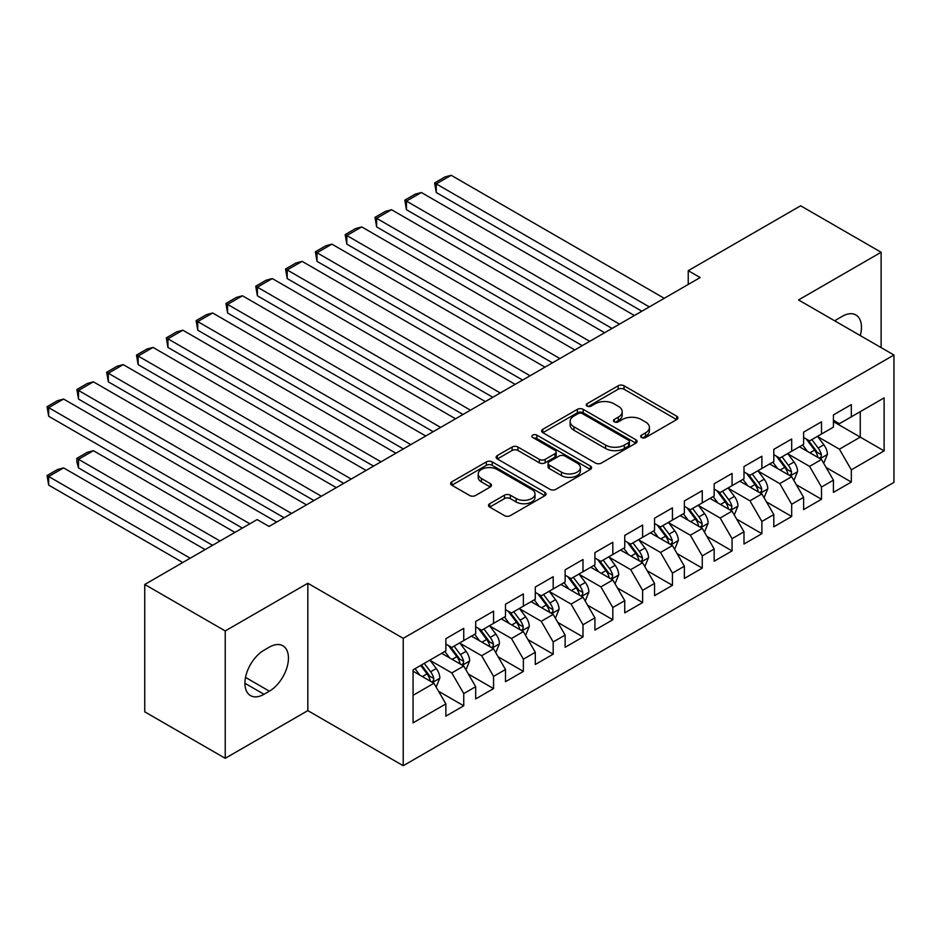 <?xml version="1.0" encoding="UTF-8"?>
<svg xmlns="http://www.w3.org/2000/svg" width="941" height="941" viewBox="0 0 941 941"><rect width="100%" height="100%" fill="white"/><g stroke="black" fill="none" stroke-linecap="round" stroke-linejoin="round"><path stroke-width="1.41" d="M641.515 437.518A2.894 1.67 0 0 0 645.608 437.518L676.708 419.568A4.14 2.388 0 0 0 677.92 417.875A4.14 2.388 0 0 0 676.708 416.193L624.036 385.775A4.14 2.388 0 0 0 618.178 385.775L587.09 403.724A2.894 1.67 0 0 0 586.243 404.912A2.894 1.67 0 0 0 587.09 406.089A2.894 1.67 0 0 0 591.183 406.089L595.206 403.771A13.245 7.646 0 0 1 613.932 403.771L618.331 406.3A13.245 7.646 0 0 1 622.201 411.711A13.245 7.646 0 0 1 618.331 417.122L614.297 419.439A2.894 1.67 0 0 0 613.45 420.627A2.894 1.67 0 0 0 614.297 421.803A2.894 1.67 0 0 0 618.402 421.803L622.424 419.486A13.245 7.646 0 0 1 641.15 419.486L645.538 422.015A13.245 7.646 0 0 1 649.419 427.426A13.245 7.646 0 0 1 645.538 432.825L641.515 435.154A2.894 1.67 0 0 0 640.668 436.33A2.894 1.67 0 0 0 641.515 437.518L641.515 435.154M489.708 503.706A4.14 2.388 0 0 0 488.497 505.399A4.14 2.388 0 0 0 489.708 507.081L504.494 515.621A4.14 2.388 0 0 0 510.34 515.621L544.874 495.684A4.14 2.388 0 0 0 546.086 493.99A4.14 2.388 0 0 0 544.874 492.296L492.202 461.89A4.14 2.388 0 0 0 486.344 461.89L451.821 481.827A4.14 2.388 0 0 0 450.61 483.521A4.14 2.388 0 0 0 451.821 485.203L469.665 495.507A4.14 2.388 0 0 0 475.523 495.507L490.296 486.979A4.14 2.388 0 0 0 491.508 485.285A4.14 2.388 0 0 0 490.296 483.603L481.451 478.487A11.069 6.387 0 0 1 478.204 473.97A11.069 6.387 0 0 1 485.038 468.065A11.069 6.387 0 0 1 497.107 469.453L531.783 489.473A11.069 6.387 0 0 1 535.017 493.99A11.069 6.387 0 0 1 528.183 499.894A11.069 6.387 0 0 1 516.127 498.507L510.34 495.178A4.14 2.388 0 0 0 504.494 495.178L489.708 503.706L489.708 507.081M225.24 630.94L225.24 758.305L307.825 710.631L307.825 583.255L225.24 630.94L144.749 584.467L257.14 519.573L269.067 526.454L700.163 277.56L688.236 270.679L688.236 284.453M307.825 583.255L403.23 638.339L893.95 355.016L893.95 482.392L403.23 765.715L403.23 638.339M881.129 347.617L881.129 252.259L798.544 299.944L893.95 355.016M881.129 252.259L800.638 205.785L688.236 270.679M595.5 463.078A4.14 2.388 0 0 0 601.358 463.078L635.881 443.14A4.14 2.388 0 0 0 637.092 441.447A4.14 2.388 0 0 0 635.881 439.753L583.208 409.347A4.14 2.388 0 0 0 577.362 409.347L542.828 429.284A4.14 2.388 0 0 0 541.616 430.966A4.14 2.388 0 0 0 542.828 432.66L595.5 463.078M533.888 438.141A2.894 1.67 0 0 1 536.829 438.553L536.829 435.107L590.383 466.03A4.14 2.388 0 0 1 591.595 467.724A4.14 2.388 0 0 1 590.383 469.406L555.849 489.344A4.14 2.388 0 0 1 549.991 489.344L497.319 458.937L497.319 455.55A4.14 2.388 0 0 0 496.107 457.244A4.14 2.388 0 0 0 497.319 458.937M497.319 455.55L512.104 447.022A4.14 2.388 0 0 1 517.95 447.022L539.311 459.361A4.14 2.388 0 0 0 545.168 459.361L554.967 453.691A4.14 2.388 0 0 0 556.178 452.009A4.14 2.388 0 0 0 554.967 450.316L532.735 437.471A2.894 1.67 0 0 1 531.877 436.295A2.894 1.67 0 0 1 533.665 434.754A2.894 1.67 0 0 1 536.829 435.107M833.432 421.639L860.262 437.13L860.262 411.652L884.117 397.878L851.323 416.816L851.323 404.595L833.432 414.922L833.432 427.143L821.505 434.024L821.505 421.803L803.614 432.131L803.614 444.352L791.687 451.233L791.687 439.024L773.808 449.351L773.808 461.56L761.881 468.453L761.881 456.232L743.99 466.56L743.99 478.781L732.063 485.662L732.063 473.441L714.172 483.768L714.172 495.989L702.257 502.87L702.257 490.649L684.366 500.977L684.366 513.198L672.439 520.091L672.439 507.869L654.548 518.197L654.548 530.418L642.621 537.299L642.621 525.078L624.742 535.405L624.742 547.627L612.814 554.508L612.814 542.287L594.924 552.614L594.924 564.835L582.997 571.728L582.997 559.507L565.118 569.834L565.118 582.056L553.19 588.937L553.19 576.715L535.3 587.043L535.3 599.264L523.372 606.145L523.372 593.924L505.482 604.251L505.482 616.473L493.566 623.365L493.566 611.144L475.675 621.472L475.675 633.693L463.748 640.574L463.748 628.353L445.858 638.68L445.858 650.901L413.064 669.839L413.064 722.853L445.858 703.915L433.93 683.26L413.064 671.215M884.117 397.878L884.117 450.892L851.323 469.83L839.396 449.175L817.776 436.695M826.127 467.501L851.323 482.051L851.323 469.83M851.323 482.051L833.432 492.378L833.432 480.157L821.505 487.038L809.578 466.383L787.97 453.903M796.309 484.721L821.505 499.259L821.505 487.038M821.505 499.259L803.614 509.587L803.614 497.366L791.687 504.258L779.771 483.603L758.152 471.123M766.503 501.929L791.687 516.48L791.687 504.258M791.687 516.48L773.808 526.807L773.808 514.586L761.881 521.467L749.953 500.812L728.334 488.332M736.685 519.138L761.881 533.688L761.881 521.467M761.881 533.688L743.99 544.016L743.99 531.794L732.063 538.675L720.136 518.02L698.528 505.54M706.867 536.358L732.063 550.897L732.063 538.675M732.063 550.897L714.172 561.224L714.172 549.003L702.257 555.896L690.329 535.241L668.71 522.761M677.061 553.567L702.257 568.117L702.257 555.896M702.257 568.117L684.366 578.444L684.366 566.223L672.439 573.104L660.511 552.449L638.904 539.969M647.243 570.775L672.439 585.326L672.439 573.104M672.439 585.326L654.548 595.653L654.548 583.432L642.621 590.313L630.705 569.658L609.086 557.178M617.437 587.996L642.621 602.534L642.621 590.313M642.621 602.534L624.742 612.862L624.742 600.64L612.814 607.533L600.887 586.878L579.268 574.398M587.619 605.204L612.814 619.754L612.814 607.533M612.814 619.754L594.924 630.082L594.924 617.861L582.997 624.742L571.069 604.087L549.462 591.607M557.813 622.413L582.997 636.963L582.997 624.742M582.997 636.963L565.118 647.29L565.118 635.069L553.19 641.95L541.263 621.295L519.644 608.815M527.995 639.633L553.19 654.171L553.19 641.95M553.19 654.171L535.3 664.499L535.3 652.278L523.372 659.17L511.445 638.516L489.838 626.036M498.177 656.842L523.372 671.392L523.372 659.17M523.372 671.392L505.482 681.719L505.482 669.498L493.566 676.379L481.639 655.724L460.02 643.244M468.371 674.05L493.566 688.6L493.566 676.379M493.566 688.6L475.675 698.928L475.675 686.707L463.748 693.588L451.821 672.933L430.202 660.453M438.553 691.27L463.748 705.809L463.748 693.588M463.748 705.809L445.858 716.136L445.858 703.915M445.858 644.02L451.821 647.455L463.748 640.574M413.064 695.317L433.93 683.26M475.675 626.8L481.639 630.247L493.566 623.365M451.821 672.933L463.748 666.052L441.682 653.313M475.675 686.707L463.748 666.052M505.482 609.592L511.445 613.038L523.372 606.145M481.639 655.724L493.566 648.843L471.5 636.104M505.482 669.498L493.566 648.843M535.3 592.383L541.263 595.818L553.19 588.937M511.445 638.516L523.372 631.623L501.306 618.884M535.3 652.278L523.372 631.623M565.118 575.163L571.069 578.609L582.997 571.728M541.263 621.295L553.19 614.414L531.124 601.675M565.118 635.069L553.19 614.414M594.924 557.954L600.887 561.401L612.814 554.508M571.069 604.087L582.997 597.206L560.942 584.467M594.924 617.861L582.997 597.206M624.742 540.746L630.705 544.18L642.621 537.299M600.887 586.878L612.814 579.985L590.748 567.247M624.742 600.64L612.814 579.985M654.548 523.525L660.511 526.972L672.439 520.091M630.705 569.658L642.621 562.777L620.566 550.038M654.548 583.432L642.621 562.777M684.366 506.317L690.329 509.763L702.257 502.87M660.511 552.449L672.439 545.568L650.372 532.829M684.366 566.223L672.439 545.568M714.172 489.108L720.136 492.543L732.063 485.662M690.329 535.241L702.257 528.348L680.19 515.609M714.172 549.003L702.257 528.348M743.99 471.888L749.953 475.334L761.881 468.453M720.136 518.02L732.063 511.139L710.008 498.401M743.99 531.794L732.063 511.139M773.808 454.679L779.771 458.126L791.687 451.233M749.953 500.812L761.881 493.931L739.814 481.192M773.808 514.586L761.881 493.931M803.614 437.471L809.578 440.917L821.505 434.024M779.771 483.603L791.687 476.711L769.632 463.972M803.614 497.366L791.687 476.711M833.432 420.262L839.396 423.697L851.323 416.816M809.578 466.383L821.505 459.502L799.438 446.763M833.432 480.157L821.505 459.502M144.749 584.467L144.749 711.831L225.24 758.305M307.825 710.631L403.23 765.715M839.396 449.175L860.262 437.13L884.117 450.892M860.286 335.584A26.983 15.574 120 0 0 855.863 314.953A26.983 15.574 120 0 0 842.371 316.294L837.008 319.387A26.983 15.574 120 0 0 834.761 320.846M263.998 650.219A26.983 15.574 120 0 0 246.377 673.991A26.983 15.574 120 0 0 250.506 695.611A26.983 15.574 120 0 0 263.998 694.282L269.361 691.176A26.983 15.574 120 0 0 286.993 667.404A26.983 15.574 120 0 0 282.853 645.785A26.983 15.574 120 0 0 269.361 647.114L263.998 650.219M642.679 437.93L645.538 436.271A13.245 7.646 0 0 0 649.419 430.86L649.419 427.426M622.201 411.711L622.201 415.157A13.245 7.646 0 0 1 618.331 420.556L615.461 422.215M676.65 419.604L624.036 389.221A4.14 2.388 0 0 0 618.178 389.221L588.243 406.5M635.834 443.164L583.208 412.793A4.14 2.388 0 0 0 577.362 412.793L542.886 432.695M628.564 442.635A2.894 1.67 0 0 0 629.411 441.447A2.894 1.67 0 0 0 628.564 440.259L582.326 413.57A2.894 1.67 0 0 0 578.233 413.57L573.986 416.016A13.245 7.646 0 0 0 570.117 421.427A13.245 7.646 0 0 0 573.986 426.838L605.592 445.081A13.245 7.646 0 0 0 624.33 445.081L628.564 442.635L628.564 446.069A2.894 1.67 0 0 0 629.411 444.893L629.411 441.447M570.117 421.427L570.117 424.873A13.245 7.646 0 0 0 573.986 430.272L573.986 426.838M628.564 446.069L624.33 448.516A13.245 7.646 0 0 1 605.592 448.516L573.986 430.272M497.377 458.961L512.104 450.468L512.104 447.022M556.178 452.009L556.178 455.444A4.14 2.388 0 0 1 554.967 457.138L545.168 462.796A4.14 2.388 0 0 1 539.311 462.796L517.95 450.468A4.14 2.388 0 0 0 512.104 450.468M536.829 438.553L590.325 469.441M561.483 472.159A11.069 6.387 0 0 0 573.551 473.535A11.069 6.387 0 0 0 580.385 467.63A11.069 6.387 0 0 0 577.139 463.113L564.918 456.056A4.14 2.388 0 0 0 559.072 456.056L549.262 461.725A4.14 2.388 0 0 0 548.05 463.407A4.14 2.388 0 0 0 549.262 465.101L561.483 472.159L561.483 475.593A11.069 6.387 0 0 0 573.551 476.981A11.069 6.387 0 0 0 580.385 471.076L580.385 467.63M548.05 463.407L548.05 466.854A4.14 2.388 0 0 0 549.262 468.547L549.262 465.101M561.483 475.593L549.262 468.547M535.017 493.99L535.017 497.436A11.069 6.387 0 0 1 528.183 503.341A11.069 6.387 0 0 1 516.127 501.953L510.34 498.612A4.14 2.388 0 0 0 504.494 498.612L489.767 507.117M478.204 473.97L478.204 477.416A11.069 6.387 0 0 0 481.451 481.933L481.451 478.487M490.237 487.015L481.451 481.933M544.815 495.707L492.202 465.336A4.14 2.388 0 0 0 486.344 465.336L451.868 485.238M823.716 463.325L827.41 454.303A11.174 6.446 -120 0 0 823.846 444.787L817.506 436.33M807.413 451.362L802.602 444.94M436.259 261.351L582.256 345.641L376.635 226.922L374.989 217.371L385.434 211.349L391.538 209.714L376.635 218.324L376.635 226.922M800.344 447.293L799.803 446.552M819.399 458.291L821.128 456.726L821.375 454.774A11.174 6.446 -120 0 0 818.176 448.057L811.848 439.6M808.225 440.129L816.047 450.574A5.693 3.282 60 0 1 817.082 452.303L821.375 454.774M806.261 439L814.6 450.127A11.174 6.446 60 0 1 817.8 456.844L818.023 457.491M649.337 306.907L436.259 183.895L436.259 192.505L641.88 311.212M664.24 298.309L451.162 175.285L436.259 183.895L434.624 182.954L445.058 176.92L451.162 175.285M436.259 192.505L434.624 182.954M793.898 480.533L797.592 471.512A11.174 6.446 -120 0 0 794.028 461.996L787.699 453.55M777.607 468.583L772.784 462.149M406.441 278.56L552.438 362.85L346.817 244.142L345.182 234.591L355.616 228.557L361.732 226.922L346.817 235.532L346.817 244.142M770.538 464.501L769.985 463.772M789.581 475.499L791.322 473.946L791.557 471.994A11.174 6.446 -120 0 0 788.358 465.266L782.03 456.82M778.419 457.35L786.241 467.783A5.693 3.282 60 0 1 787.276 469.512L791.557 471.994M776.454 456.209L784.782 467.336A11.174 6.446 60 0 1 787.982 474.052L788.205 474.699M764.08 497.742L767.785 488.732A11.174 6.446 -120 0 0 764.21 479.216L757.881 470.759M747.789 485.791L742.978 479.369M376.635 295.78L522.631 380.07L317.011 261.351L315.364 251.8L325.798 245.777L331.914 244.142L317.011 252.741L317.011 261.351M740.72 481.71L740.179 480.98M759.775 492.708L761.504 491.155L761.751 489.202A11.174 6.446 -120 0 0 758.552 482.486L752.212 474.029M748.601 474.558L756.423 485.003A5.693 3.282 60 0 1 757.458 486.732L761.751 489.202M746.636 473.417L754.976 484.544A11.174 6.446 60 0 1 758.175 491.273L758.399 491.92M619.519 324.127L406.441 201.103L406.441 209.714L612.062 328.433M634.422 315.517L421.356 192.505L406.441 201.103L404.806 200.162L415.24 194.14L421.356 192.505M406.441 209.714L404.806 200.162M589.713 341.336L374.989 217.371M604.616 332.726L391.538 209.714M734.274 514.962L737.967 505.94A11.174 6.446 -120 0 0 734.403 496.425L728.063 487.967M717.971 503L713.16 496.577M346.817 312.988L492.813 397.278L287.193 278.56L285.558 269.008L295.992 262.986L302.096 261.351L287.193 269.961L287.193 278.56M710.914 498.93L710.361 498.189M729.957 509.928L731.686 508.363L731.933 506.411A11.174 6.446 -120 0 0 728.734 499.695L722.406 491.237M718.783 491.767L726.617 502.212A5.693 3.282 60 0 1 727.64 503.941L731.933 506.411M716.819 490.637L725.158 501.765A11.174 6.446 60 0 1 728.358 508.481L728.581 509.128M704.456 532.171L708.15 523.149A11.174 6.446 -120 0 0 704.586 513.633L698.257 505.188M688.165 520.22L683.342 513.786M317.011 330.197L462.996 414.487M681.096 516.139L680.555 515.409M700.151 527.136L701.88 525.584L702.127 523.631A11.174 6.446 -120 0 0 698.928 516.903L692.588 508.458M688.977 508.975L696.799 519.42A5.693 3.282 60 0 1 697.834 521.149L702.127 523.631M687.012 507.846L695.352 518.973A11.174 6.446 60 0 1 698.54 525.69L698.775 526.337M559.895 358.545L345.182 234.591M574.798 349.946L361.732 226.922M530.077 375.765L315.364 251.8M544.992 367.155L331.914 244.142M674.65 549.379L678.343 540.369A11.174 6.446 -120 0 0 674.779 530.853L668.439 522.396M658.347 537.429L653.536 531.006M287.193 347.417L433.189 431.707L227.569 312.988L225.934 303.437L236.367 297.415L242.472 295.78L227.569 304.378L227.569 312.988M651.29 533.347L650.737 532.618M670.333 544.345L672.062 542.792L672.309 540.84A11.174 6.446 -120 0 0 669.11 534.123L662.782 525.666M659.159 526.195L666.981 536.641A5.693 3.282 60 0 1 668.016 538.37L672.309 540.84M657.194 525.054L665.534 536.182A11.174 6.446 60 0 1 668.733 542.91L668.957 543.557M500.271 392.973L285.558 269.008M515.174 384.363L302.096 261.351M644.832 566.6L648.525 557.578A11.174 6.446 -120 0 0 644.961 548.062L638.633 539.605M628.541 554.637L623.718 548.215M257.387 364.626L403.371 448.916L197.751 330.197L196.116 320.646L206.549 314.623L212.666 312.988L197.751 321.599L197.751 330.197M621.472 550.567L620.919 549.826M640.515 561.565L642.256 560.001L642.491 558.048A11.174 6.446 -120 0 0 639.292 551.332L632.964 542.875M629.353 543.404L637.175 553.849A5.693 3.282 60 0 1 638.21 555.578L642.491 558.048M627.388 542.275L635.716 553.402A11.174 6.446 60 0 1 638.915 560.118L639.139 560.765M470.453 410.182L257.387 287.17L257.387 295.78L463.007 414.487M485.356 401.584L272.29 278.56L257.387 287.17L255.74 286.229L266.174 280.195L272.29 278.56M257.387 295.78L255.74 286.229M615.014 583.808L618.719 574.786A11.174 6.446 -120 0 0 615.143 565.27L608.815 556.825M598.723 571.857L593.912 565.423M227.569 381.834L373.565 466.124L167.945 347.417L166.298 337.866L176.732 331.832L182.848 330.197L167.945 338.807L167.945 347.417M591.654 567.776L591.113 567.047M610.709 578.774L612.438 577.209L612.685 575.269A11.174 6.446 -120 0 0 609.486 568.54L603.146 560.095M599.535 560.613L607.357 571.058A5.693 3.282 60 0 1 608.392 572.787L612.685 575.269M597.57 559.483L605.91 570.611A11.174 6.446 60 0 1 609.109 577.327L609.333 577.974M585.208 601.017L588.901 592.007A11.174 6.446 -120 0 0 585.337 582.491L578.997 574.034M568.905 589.066L564.094 582.644M197.751 399.055L343.747 483.345L138.127 364.626L136.492 355.075L146.925 349.052L153.03 347.417L138.127 356.016L138.127 364.626M561.848 584.984L561.295 584.255M580.891 595.982L582.62 594.43L582.867 592.477A11.174 6.446 -120 0 0 579.668 585.761L573.34 577.303M569.728 577.833L577.551 588.278A5.693 3.282 60 0 1 578.574 590.007L582.867 592.477M567.752 576.692L576.092 587.819A11.174 6.446 60 0 1 579.291 594.547L579.515 595.194M555.39 618.237L559.083 609.215A11.174 6.446 -120 0 0 555.519 599.699L549.191 591.242M539.099 606.275L534.288 599.852M167.945 416.263L313.941 500.553L108.321 381.834L106.674 372.283L117.107 366.261L123.224 364.626L108.321 373.236L108.321 381.834M532.03 602.205L531.489 601.464M551.085 613.203L552.814 611.638L553.061 609.686A11.174 6.446 -120 0 0 549.862 602.969L543.522 594.512M539.911 595.041L547.733 605.486A5.693 3.282 60 0 1 548.768 607.216L553.061 609.686M537.946 593.912L546.286 605.039A11.174 6.446 60 0 1 549.473 611.756L549.709 612.403M525.584 635.446L529.277 626.424A11.174 6.446 -120 0 0 525.713 616.908L519.373 608.462M509.281 623.495L504.47 617.061M138.127 433.472L284.123 517.762L78.503 399.055L76.868 389.503L87.301 383.469L93.406 381.834L78.503 390.444L78.503 399.055M502.223 619.413L501.671 618.684M521.267 630.411L522.996 628.847L523.243 626.906A11.174 6.446 -120 0 0 520.044 620.178L513.715 611.732M510.093 612.25L517.915 622.695A5.693 3.282 60 0 1 518.95 624.424L523.243 626.906M508.128 611.121L516.468 622.248A11.174 6.446 60 0 1 519.667 628.964L519.891 629.611M495.766 652.654L499.459 643.644A11.174 6.446 -120 0 0 495.895 634.128L489.567 625.671M479.475 640.703L474.652 634.281M108.321 450.692L242.39 528.089L48.685 416.263L47.05 406.712L57.483 400.69L63.6 399.055L48.685 407.653L48.685 416.263M472.406 636.622L471.853 635.893M491.449 647.62L493.19 646.067L493.425 644.115A11.174 6.446 -120 0 0 490.237 637.398L483.897 628.941M480.286 629.47L488.108 639.915A5.693 3.282 60 0 1 489.144 641.644L493.425 644.115M478.322 628.329L486.65 639.457A11.174 6.446 60 0 1 489.849 646.185L490.085 646.832M465.948 669.874L469.653 660.853A11.174 6.446 -120 0 0 466.089 651.337L459.749 642.879M220.029 541.004L78.503 459.29L93.406 450.692L234.932 532.394M449.657 657.912L444.846 651.49M78.503 467.9L76.868 461.796L76.868 458.349L78.503 459.29L78.503 467.9L212.572 545.31M442.588 653.842L442.047 653.101M461.643 664.84L463.372 663.276L463.619 661.323A11.174 6.446 -120 0 0 460.42 654.607L454.091 646.149M450.468 646.679L458.291 657.124A5.693 3.282 60 0 1 459.326 658.853L463.619 661.323M448.504 645.55L456.844 656.677A11.174 6.446 60 0 1 460.043 663.393L460.267 664.04M76.868 458.349L87.301 452.327L93.406 450.692M436.142 687.083L439.835 678.061A11.174 6.446 -120 0 0 436.271 668.545L429.943 660.1M190.211 558.213L48.685 476.511L63.6 467.9L205.114 549.603M419.851 675.132L415.028 668.698M48.685 485.109L47.05 475.558L48.685 476.511L48.685 485.109L182.754 562.518M431.825 682.049L433.554 680.484L433.801 678.543A11.174 6.446 -120 0 0 430.602 671.815L424.273 663.37M421.474 664.981L428.484 674.332A5.693 3.282 60 0 1 429.519 676.061L433.801 678.543M420.698 665.428L427.026 673.885A11.174 6.446 60 0 1 430.225 680.602L430.449 681.249M47.05 475.558L57.483 469.535L63.6 467.9M440.647 427.402L225.934 303.437M455.55 418.792L242.472 295.78M410.829 444.611L196.116 320.646M425.732 436.001L212.666 312.988M381.011 461.819L166.298 337.866M395.926 453.221L182.848 330.197M351.205 479.04L136.492 355.075M366.108 470.429L153.03 347.417M321.387 496.248L106.674 372.283M336.302 487.638L123.224 364.626M291.581 513.457L76.868 389.503M306.484 504.858L93.406 381.834M249.836 523.784L47.05 406.712M276.666 522.067L63.6 399.055M645.538 436.271L645.538 432.825M614.297 421.803L614.297 419.439M618.331 420.556L618.331 417.122M587.09 406.089L587.09 403.724M618.178 389.221L618.178 385.775M624.036 389.221L624.036 385.775M676.708 419.568L676.708 416.193M542.828 432.66L542.828 429.284M577.362 412.793L577.362 409.347M583.208 412.793L583.208 409.347M635.881 443.14L635.881 439.753M605.592 448.516L605.592 445.081M624.33 448.516L624.33 445.081M517.95 450.468L517.95 447.022M539.311 462.796L539.311 459.361M545.168 462.796L545.168 459.361M554.967 457.138L554.967 453.691M590.383 469.406L590.383 466.03M504.494 498.612L504.494 495.178M510.34 498.612L510.34 495.178M516.127 501.953L516.127 498.507M490.296 486.979L490.296 483.603M451.821 485.203L451.821 481.827M486.344 465.336L486.344 461.89M492.202 465.336L492.202 461.89M544.874 495.684L544.874 492.296M244.919 683.26L263.998 694.282M245.519 677.414L269.361 691.176M820.105 458.69L827.327 454.515M818.176 448.057L823.846 444.787M809.93 452.821L814.6 450.127M790.287 475.899L797.521 471.735M788.358 465.266L794.028 461.996M780.113 470.03L784.782 467.336M760.481 493.119L767.703 488.944M758.552 482.486L764.21 479.216M750.306 487.25L754.976 484.544M730.663 510.328L737.897 506.152M728.734 499.695L734.403 496.425M720.488 504.458L725.158 501.765M700.845 527.536L708.079 523.372M698.928 516.903L704.586 513.633M690.682 521.667L695.352 518.973M671.039 544.757L678.273 540.581M669.11 534.123L674.779 530.853M660.864 538.887L665.534 536.182M641.221 561.965L648.455 557.79M639.292 551.332L644.961 548.062M631.046 556.096L635.716 553.402M611.415 579.174L618.637 575.01M609.486 568.54L615.143 565.27M601.24 573.304L605.91 570.611M581.597 596.394L588.831 592.218M579.668 585.761L585.337 582.491M571.422 590.513L576.092 587.819M551.791 613.603L559.013 609.427M549.862 602.969L555.519 599.699M541.616 607.733L546.286 605.039M521.973 630.811L529.207 626.647M520.044 620.178L525.713 616.908M511.798 624.942L516.468 622.248M492.155 648.031L499.389 643.856M490.237 637.398L495.895 634.128M481.992 642.15L486.65 639.457M462.349 665.24L469.571 661.064M460.42 654.607L466.089 651.337M452.174 659.37L456.844 656.677M432.531 682.448L439.765 678.285M430.602 671.815L436.271 668.545M422.356 676.579L427.026 673.885"/></g></svg>

